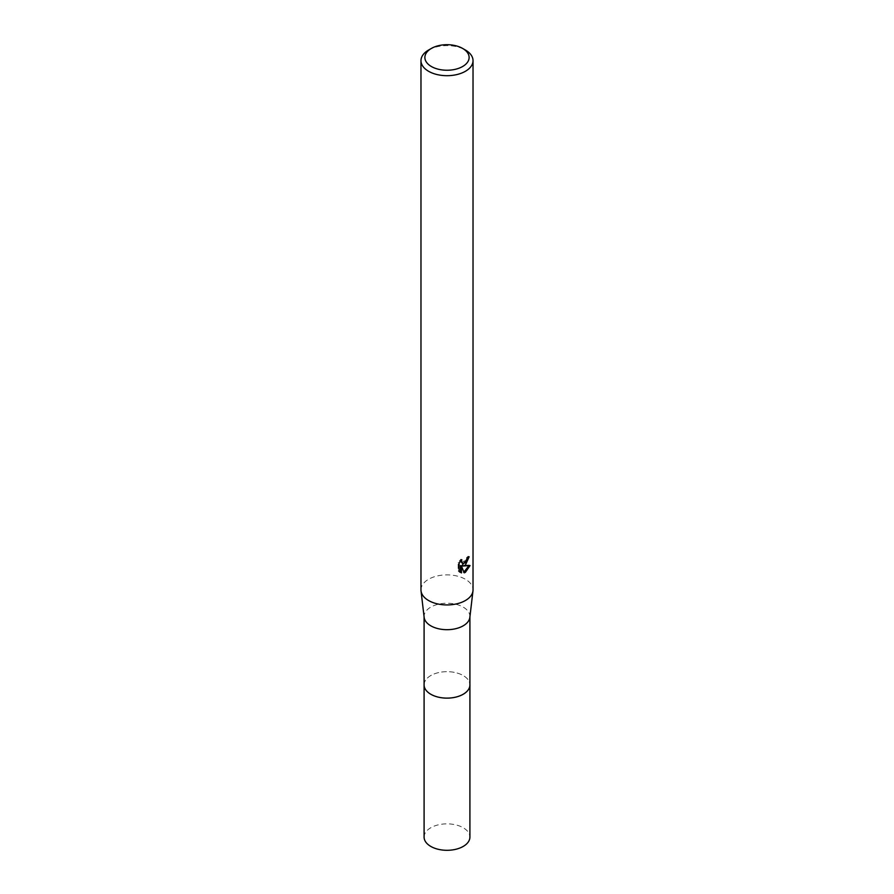 <?xml version="1.0" encoding="UTF-8"?>
<svg xmlns="http://www.w3.org/2000/svg" width="894" height="894" viewBox="0 0 894 894"><rect width="100%" height="100%" fill="white"/><g stroke="black" fill="none" stroke-linecap="round" stroke-linejoin="round"><path stroke-width="0.67" stroke-dasharray="4.47 3.35" d="M424.091 684.893A22.909 13.22 180 0 1 426.092 679.496A22.909 13.22 180 0 1 430.807 675.54A22.909 13.22 180 0 1 467.908 679.496A22.909 13.22 180 0 1 469.909 684.893M424.091 684.592A22.909 13.231 180 0 1 426.08 679.507A22.909 13.231 180 0 1 430.796 675.551A22.909 13.231 180 0 1 467.92 679.507A22.909 13.231 180 0 1 469.909 684.592M424.147 617.363A22.909 13.22 180 0 1 424.091 616.469A22.909 13.22 180 0 1 430.807 607.115A22.909 13.22 180 0 1 455.761 604.243A22.909 13.22 180 0 1 469.909 616.469A22.909 13.22 180 0 1 469.853 617.363M420.973 589.895A26.027 15.03 180 0 1 428.595 579.267A26.027 15.03 180 0 1 456.957 576.015A26.027 15.03 180 0 1 473.027 589.895M468.098 557.688L468.199 556.236A24.73 14.282 180 0 1 466.634 557.565L466.366 559.309L461.55 562.851M466.634 557.565L467.562 558.102M460.544 561.13L460.913 559.197L458.141 562.572L458.141 570.953L459.103 571.512M458.141 562.572L459.103 563.131M460.913 559.197L461.84 559.733M468.199 556.236L469.149 556.783M468.825 565.846L469.082 565.019L461.986 565.5M458.141 570.953L459.773 572.093M460.544 565.567L463.26 572.316L463.885 572.093M463.26 572.316L464.187 572.853M469.082 565.03L470.043 565.578M428.595 50.03A26.027 15.03 180 0 1 465.405 50.03M424.091 837.086A22.909 13.22 180 0 1 438.228 824.86A22.909 13.22 180 0 1 463.193 827.732A22.909 13.22 180 0 1 469.909 837.086M424.091 684.458A22.92 13.231 180 0 1 438.585 672.601A22.92 13.231 180 0 1 463.204 675.551A22.92 13.231 180 0 1 469.909 684.458M460.231 572.395L459.281 571.847"/><path stroke-width="1.34" d="M469.909 684.458A22.92 13.231 180 0 1 469.92 684.905A22.909 13.22 180 0 1 463.193 694.247A22.909 13.22 180 0 1 438.239 697.119A22.909 13.22 180 0 1 424.091 684.893A22.92 13.231 180 0 1 424.091 684.458M469.909 684.592A22.909 13.231 180 0 1 463.204 694.258A22.909 13.231 180 0 1 437.982 697.063A22.909 13.231 180 0 1 424.091 684.592M462.645 48.444L465.405 50.03A26.027 15.03 180 0 1 473.027 60.658L473.027 589.895A26.027 15.03 180 0 1 472.971 590.923L469.853 617.363A22.909 13.22 180 0 1 463.193 625.822A22.909 13.22 180 0 1 438.954 628.851A22.909 13.22 180 0 1 424.147 617.363L421.029 590.923A26.027 15.03 180 0 1 420.973 589.895L420.973 60.658A26.027 15.03 180 0 1 428.595 50.03L431.355 48.444A22.127 12.773 180 0 1 462.645 48.444A22.127 12.773 180 0 1 462.645 66.502A22.127 12.773 180 0 1 431.355 66.502A22.127 12.773 180 0 1 431.355 48.444L428.595 50.03M472.971 590.923A26.027 15.03 180 0 1 465.405 600.522A26.027 15.03 180 0 1 437.859 603.975A26.027 15.03 180 0 1 421.029 590.923M464.187 572.853L461.483 566.114L461.483 572.909L459.103 571.512L459.103 563.131L461.84 559.733L461.472 561.398L462.489 563.388L465.405 562.851L467.562 558.102A26.027 15.03 0 0 0 469.149 556.783L465.405 565.097L462.913 566.036L470.043 565.578L465.405 572.328L464.176 572.842M473.027 60.658A26.027 15.03 180 0 1 465.405 71.285A26.027 15.03 180 0 1 437.043 74.548A26.027 15.03 180 0 1 420.973 60.658M468.098 557.688L461.986 565.5L462.913 566.036M462.489 563.388L460.544 561.13M459.773 572.093L460.544 572.361L460.544 565.567L461.483 566.114M463.885 572.093L468.825 565.846M460.544 572.361L461.483 572.909M424.08 684.905A22.92 13.231 180 0 0 430.796 694.258A22.92 13.231 180 0 0 455.772 697.13A22.92 13.231 180 0 0 469.92 684.905L469.909 837.086A22.909 13.22 180 0 1 455.761 849.3A22.909 13.22 180 0 1 430.807 846.428A22.909 13.22 180 0 1 424.091 837.086L424.091 616.916M469.909 684.893L469.909 616.916"/></g></svg>
